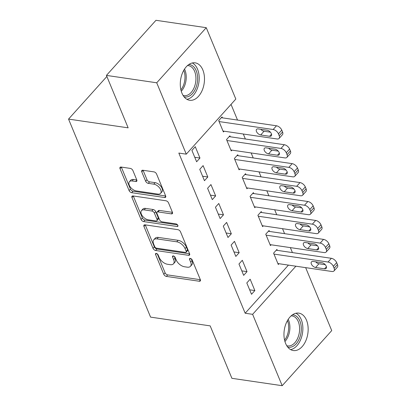 <?xml version="1.0" encoding="UTF-8"?>
<svg xmlns="http://www.w3.org/2000/svg" width="406" height="406" viewBox="0 0 406 406"><rect width="100%" height="100%" fill="white"/><g stroke="black" fill="none" stroke-linecap="round" stroke-linejoin="round"><path stroke-width="0.61" d="M156.325 253.425A1.665 0.939 -138 0 0 155.625 253.608A1.665 0.939 -138 0 0 155.584 254.537L163.765 274.278A2.38 1.34 -138 0 0 166.358 276.405L199.27 281.241A2.38 1.34 -138 0 0 200.27 280.972A2.38 1.34 -138 0 0 200.331 279.648L192.15 259.906A1.665 0.939 -138 0 0 190.333 258.414A1.665 0.939 -138 0 0 189.632 258.602A1.665 0.939 -138 0 0 189.592 259.53L190.647 262.083A7.612 4.293 -138 0 1 190.46 266.316A7.612 4.293 -138 0 1 187.262 267.173L184.517 266.767A7.612 4.293 -138 0 1 176.204 259.962L175.148 257.409A1.665 0.939 -138 0 0 173.326 255.917A1.665 0.939 -138 0 0 172.626 256.105A1.665 0.939 -138 0 0 172.586 257.034L173.646 259.586A7.612 4.293 -138 0 1 173.458 263.819A7.612 4.293 -138 0 1 170.256 264.676L167.516 264.27A7.612 4.293 -138 0 1 159.203 257.465L158.142 254.912A1.665 0.939 -138 0 0 156.325 253.425M202.833 69.933A18.909 11.911 -81.6 0 1 202.132 90.528A18.909 11.911 -81.6 0 1 189.643 100.262A18.909 11.911 -81.6 0 1 181.944 93.167A18.909 11.911 -81.6 0 1 182.644 72.572A18.909 11.911 -81.6 0 1 195.134 62.844A18.909 11.911 -81.6 0 1 202.833 69.933M306.505 320.217A18.909 11.911 -81.6 0 1 305.804 340.812A18.909 11.911 -81.6 0 1 293.31 350.54A18.909 11.911 -81.6 0 1 285.616 343.451A18.909 11.911 -81.6 0 1 286.316 322.856A18.909 11.911 -81.6 0 1 298.806 313.122A18.909 11.911 -81.6 0 1 306.505 320.217M132.894 170.53A2.38 1.34 -138 0 0 130.296 168.404L121.064 167.044A2.38 1.34 -138 0 0 120.064 167.313A2.38 1.34 -138 0 0 120.003 168.637L129.088 190.561A2.38 1.34 -138 0 0 131.686 192.693L164.592 197.524A2.38 1.34 -138 0 0 165.592 197.255A2.38 1.34 -138 0 0 165.653 195.931L156.569 174.007A2.38 1.34 -138 0 0 153.97 171.88L142.821 170.241A2.38 1.34 -138 0 0 141.821 170.51A2.38 1.34 -138 0 0 141.76 171.829L145.647 181.213A2.38 1.34 -138 0 0 148.246 183.339L153.778 184.151A6.364 3.588 -138 0 1 159.715 188.085A6.364 3.588 -138 0 1 160.568 193.378A6.364 3.588 -138 0 1 157.893 194.093L136.228 190.916A6.364 3.588 -138 0 1 130.285 186.983A6.364 3.588 -138 0 1 129.438 181.685A6.364 3.588 -138 0 1 132.112 180.975L135.721 181.502A2.38 1.34 -138 0 0 136.72 181.233A2.38 1.34 -138 0 0 136.781 179.914L132.894 170.53M186.283 154.163L156.721 82.788L206.258 27.684L235.825 99.059L186.283 154.163L178.833 153.067L245.173 313.234L252.623 314.325L295.888 266.204M305.652 267.635L331.727 330.596L282.19 385.7L231.897 378.316L210.176 325.876L150.575 317.122L68.548 119.095L128.149 127.844L106.428 75.404L156.721 82.788M282.19 385.7L252.623 314.325M145.003 224.838A2.38 1.34 -138 0 0 144.003 225.107A2.38 1.34 -138 0 0 143.942 226.431L153.026 248.355A2.38 1.34 -138 0 0 155.625 250.482L188.531 255.313A2.38 1.34 -138 0 0 189.531 255.049A2.38 1.34 -138 0 0 189.592 253.725L180.508 231.796A2.38 1.34 -138 0 0 177.909 229.669L145.003 224.838M141.055 219.458L131.97 197.534A2.38 1.34 -138 0 1 132.031 196.21A2.38 1.34 -138 0 1 133.031 195.941L165.942 200.772A2.38 1.34 -138 0 1 168.541 202.904L172.423 212.287A2.38 1.34 -138 0 1 172.367 213.607A2.38 1.34 -138 0 1 171.368 213.876L158.02 211.917A2.38 1.34 -138 0 0 157.02 212.181A2.38 1.34 -138 0 0 156.96 213.505L159.543 219.732A2.38 1.34 -138 0 0 162.136 221.859L176.031 223.899A1.665 0.939 -138 0 1 177.589 224.929A1.665 0.939 -138 0 1 177.813 226.315A1.665 0.939 -138 0 1 177.112 226.497L143.653 221.585A2.38 1.34 -138 0 1 141.055 219.458L142.394 217.971L133.31 196.042L131.97 197.534M106.869 76.47L68.548 119.095M204.457 180.7L207.806 176.98L203.101 165.618L199.752 169.343L204.457 180.7M230.273 136.781L229.877 135.832L226.533 139.557L231.237 150.915L231.943 150.129M220.143 218.565L223.488 214.845L218.783 203.482L215.439 207.207L220.143 218.565M245.955 174.646L245.564 173.697L242.215 177.422L246.919 188.78L247.624 187.993M235.825 256.43L239.175 252.705L234.47 241.347L231.121 245.072L235.825 256.43M261.637 212.511L261.246 211.562L257.901 215.287L262.606 226.644L263.311 225.858M251.512 294.294L254.856 290.569L250.152 279.211L246.802 282.936L251.512 294.294M277.323 250.375L276.933 249.426L273.583 253.151L278.288 264.509L278.993 263.722M245.173 313.234L288.438 265.108M292.421 252.588L290.356 247.609M284.581 233.658L282.515 228.679M276.735 214.723L274.674 209.745M268.894 195.793L266.833 190.815M261.053 176.864L258.992 171.885M253.212 157.929L251.147 152.95M245.371 138.999L243.306 134.021M237.525 120.064L231.034 104.388M269.482 231.44L269.087 230.496L265.742 234.216L270.447 245.574L271.152 244.793M243.666 275.364L247.015 271.639L242.311 260.282L238.961 264.002L243.666 275.364M253.796 193.576L253.405 192.632L250.055 196.352L254.765 207.715L255.47 206.928M227.984 237.5L231.334 233.775L226.624 222.417L223.28 226.137L227.984 237.5M238.114 155.711L237.723 154.767L234.374 158.487L239.078 169.85L239.784 169.063M212.302 199.635L215.647 195.91L210.942 184.552L207.593 188.277L212.302 199.635M222.427 117.847L222.036 116.903L218.692 120.628L223.396 131.986L224.102 131.199M196.616 161.771L199.965 158.046L195.261 146.688L191.911 150.413L196.616 161.771M106.428 75.404L155.97 20.3L206.258 27.684M254.856 290.569L249.649 289.808M247.015 271.639L241.809 270.873M239.175 252.705L233.968 251.943M231.334 233.775L226.127 233.008M223.488 214.845L218.286 214.079M215.647 195.91L210.44 195.149M207.806 176.98L202.599 176.214M199.965 158.046L194.758 157.284M173.458 263.819L174.798 262.332A7.612 4.293 -138 0 0 174.986 258.099L173.646 259.586M174.25 256.323L174.986 258.099M190.46 266.316L191.799 264.829A7.612 4.293 -138 0 0 191.987 260.596L190.647 262.083M191.251 258.82L191.987 260.596M157.249 253.826L165.1 272.791A2.38 1.34 -138 0 0 167.698 274.918L200.356 279.714M145.257 224.878A2.38 1.34 -138 0 0 145.282 224.939L154.366 246.868A2.38 1.34 -138 0 0 156.96 248.995L189.617 253.791M154.737 246.691A1.665 0.939 -138 0 0 156.559 248.178L185.446 252.42A1.665 0.939 -138 0 0 186.141 252.233A1.665 0.939 -138 0 0 186.187 251.304L185.07 248.609A7.612 4.293 -138 0 0 176.752 241.803L157.01 238.906A7.612 4.293 -138 0 0 153.808 239.763A7.612 4.293 -138 0 0 153.62 243.996L154.737 246.691M186.141 252.233L187.481 250.741A1.665 0.939 -138 0 0 187.521 249.817L186.187 251.304M153.808 239.763L155.148 238.271A7.612 4.293 -138 0 1 158.35 237.419L178.092 240.316A7.612 4.293 -138 0 1 186.405 247.122L187.521 249.817M172.448 212.348L159.36 210.425A2.38 1.34 -138 0 0 158.36 210.694L157.02 212.181M177.554 224.878L144.993 220.098L143.653 221.585M144.171 209.882A6.364 3.588 -138 0 0 141.496 210.597A6.364 3.588 -138 0 0 142.349 215.89A6.364 3.588 -138 0 0 148.291 219.824L155.924 220.945A2.38 1.34 -138 0 0 156.924 220.676A2.38 1.34 -138 0 0 156.98 219.357L154.402 213.13A2.38 1.34 -138 0 0 151.803 211.003L144.171 209.882L145.51 208.395A6.364 3.588 -138 0 0 142.836 209.11L141.496 210.597M156.924 220.676L158.259 219.189A2.38 1.34 -138 0 0 158.32 217.865L156.98 219.357M145.51 208.395L153.143 209.511A2.38 1.34 -138 0 1 155.742 211.643L158.32 217.865M142.394 217.971A2.38 1.34 -138 0 0 144.993 220.098M129.438 181.685L130.773 180.198A6.364 3.588 -138 0 1 133.447 179.482L136.807 179.975M160.568 193.378L161.908 191.891A6.364 3.588 -138 0 0 161.055 186.598A6.364 3.588 -138 0 0 155.112 182.664L153.778 184.151M143.074 170.276A2.38 1.34 -138 0 0 143.1 170.342L146.987 179.726A2.38 1.34 -138 0 0 149.586 181.852L155.112 182.664M121.318 167.084A2.38 1.34 -138 0 0 121.343 167.145L130.427 189.074A2.38 1.34 -138 0 0 133.021 191.201L165.678 195.996M273.974 254.095L328.028 262.032A4.847 2.73 -138 0 1 333.321 266.366L334.108 268.259A4.847 2.73 -138 0 1 333.986 270.954A4.847 2.73 -138 0 1 331.951 271.497L277.897 263.56M276.222 250.213L331.377 258.307A4.847 2.73 42 0 1 336.67 262.641L337.452 264.534A4.847 2.73 42 0 1 337.335 267.229L333.986 270.954M315.68 261.819A3.877 2.187 -138 0 0 318.943 263.773L325.292 264.707M322.029 262.753L313.087 261.439A3.877 2.187 -138 0 0 311.458 261.875A3.877 2.187 -138 0 0 311.975 265.103A3.877 2.187 -138 0 0 315.599 267.498L324.536 268.813A3.877 2.187 -138 0 0 326.17 268.376A3.877 2.187 -138 0 0 325.648 265.148A3.877 2.187 -138 0 0 322.029 262.753M266.133 235.165L320.187 243.103A4.847 2.73 -138 0 1 325.48 247.432L326.262 249.33A4.847 2.73 -138 0 1 326.145 252.019A4.847 2.73 -138 0 1 324.105 252.568L270.056 244.63M268.381 231.278L323.531 239.378A4.847 2.73 42 0 1 328.83 243.712L329.611 245.605A4.847 2.73 42 0 1 329.489 248.299L326.145 252.019M307.839 242.889A3.877 2.187 -138 0 0 311.103 244.843L317.451 245.772M314.188 243.818L305.246 242.509A3.877 2.187 -138 0 0 303.617 242.945A3.877 2.187 -138 0 0 304.135 246.168A3.877 2.187 -138 0 0 307.753 248.563L316.695 249.878A3.877 2.187 -138 0 0 318.324 249.441A3.877 2.187 -138 0 0 317.807 246.219A3.877 2.187 -138 0 0 314.188 243.818M258.292 216.231L312.346 224.168A4.847 2.73 -138 0 1 317.639 228.502L318.421 230.395A4.847 2.73 -138 0 1 318.304 233.09A4.847 2.73 -138 0 1 316.264 233.633L262.21 225.695M260.54 212.348L315.69 220.448A4.847 2.73 42 0 1 320.984 224.777L321.77 226.67A4.847 2.73 42 0 1 321.648 229.365L318.304 233.09M299.998 223.955A3.877 2.187 -138 0 0 303.262 225.909L309.605 226.842M306.342 224.888L297.405 223.574A3.877 2.187 -138 0 0 295.776 224.01A3.877 2.187 -138 0 0 296.294 227.238A3.877 2.187 -138 0 0 299.912 229.634L308.854 230.948A3.877 2.187 -138 0 0 310.483 230.512A3.877 2.187 -138 0 0 309.966 227.284A3.877 2.187 -138 0 0 306.342 224.888M292.477 314.812A16.362 10.307 -81.6 0 1 301.288 330.068A16.362 10.307 -81.6 0 1 290.909 347.16A16.362 10.307 -81.6 0 1 287.737 347.105M286.753 345.699A15.154 9.546 98.4 0 0 287.712 345.922A15.154 9.546 98.4 0 0 289.97 345.831A15.154 9.546 98.4 0 0 299.552 330.55A15.154 9.546 98.4 0 0 292.112 315.939A15.154 9.546 98.4 0 0 291.127 315.878M290.61 349.607A18.788 11.835 98.4 0 0 290.919 349.546A18.788 11.835 98.4 0 0 302.587 332.55A18.788 11.835 98.4 0 0 295.949 313.244M188.805 64.529A16.362 10.307 -81.6 0 1 197.615 79.784A16.362 10.307 -81.6 0 1 187.237 96.877A16.362 10.307 -81.6 0 1 184.065 96.826M183.081 95.415A15.154 9.546 98.4 0 0 184.04 95.638A15.154 9.546 98.4 0 0 186.303 95.552A15.154 9.546 98.4 0 0 195.88 80.266A15.154 9.546 98.4 0 0 188.445 65.66A15.154 9.546 98.4 0 0 187.46 65.594M186.943 99.323A18.788 11.835 98.4 0 0 187.247 99.262A18.788 11.835 98.4 0 0 198.92 82.266A18.788 11.835 98.4 0 0 192.282 62.96M250.451 197.301L304.5 205.238A4.847 2.73 -138 0 1 309.798 209.572L310.58 211.465A4.847 2.73 -138 0 1 310.463 214.16A4.847 2.73 -138 0 1 308.423 214.703L254.369 206.766M252.699 193.413L307.849 201.513A4.847 2.73 42 0 1 313.143 205.847L313.929 207.74A4.847 2.73 42 0 1 313.808 210.435L310.463 214.16M292.158 205.025A3.877 2.187 -138 0 0 295.421 206.979L301.765 207.908M298.501 205.954L289.564 204.644A3.877 2.187 -138 0 0 287.93 205.081A3.877 2.187 -138 0 0 288.453 208.303A3.877 2.187 -138 0 0 292.071 210.704L301.013 212.013A3.877 2.187 -138 0 0 302.643 211.577A3.877 2.187 -138 0 0 302.125 208.354A3.877 2.187 -138 0 0 298.501 205.954M242.605 178.366L296.659 186.303A4.847 2.73 -138 0 1 301.952 190.637L302.739 192.53A4.847 2.73 -138 0 1 302.617 195.225A4.847 2.73 -138 0 1 300.582 195.768L246.528 187.836M244.859 174.484L300.009 182.583A4.847 2.73 42 0 1 305.302 186.912L306.083 188.81A4.847 2.73 42 0 1 305.967 191.5L302.617 195.225M284.317 186.09A3.877 2.187 -138 0 0 287.575 188.044L293.924 188.978M290.66 187.024L281.718 185.709A3.877 2.187 -138 0 0 280.089 186.146A3.877 2.187 -138 0 0 280.612 189.374A3.877 2.187 -138 0 0 284.23 191.769L293.173 193.083A3.877 2.187 -138 0 0 294.802 192.647A3.877 2.187 -138 0 0 294.279 189.419A3.877 2.187 -138 0 0 290.66 187.024M234.764 159.436L288.818 167.373A4.847 2.73 -138 0 1 294.111 171.708L294.898 173.601A4.847 2.73 -138 0 1 294.776 176.295A4.847 2.73 -138 0 1 292.741 176.838L238.687 168.901M237.013 155.554L292.168 163.648A4.847 2.73 42 0 1 297.461 167.982L298.243 169.875A4.847 2.73 42 0 1 298.126 172.57L294.776 176.295M276.471 167.16A3.877 2.187 -138 0 0 279.734 169.114L286.083 170.048M282.82 168.094L273.877 166.78A3.877 2.187 -138 0 0 272.248 167.216A3.877 2.187 -138 0 0 272.766 170.439A3.877 2.187 -138 0 0 276.39 172.839L285.327 174.149A3.877 2.187 -138 0 0 286.956 173.712A3.877 2.187 -138 0 0 286.438 170.49A3.877 2.187 -138 0 0 282.82 168.094M226.924 140.501L280.977 148.439A4.847 2.73 -138 0 1 286.271 152.773L287.052 154.666A4.847 2.73 -138 0 1 286.935 157.361A4.847 2.73 -138 0 1 284.895 157.909L230.847 149.971M229.172 136.619L284.322 144.719A4.847 2.73 42 0 1 289.62 149.053L290.402 150.946A4.847 2.73 42 0 1 290.28 153.641L286.935 157.361M268.63 148.226A3.877 2.187 -138 0 0 271.893 150.184L278.242 151.113M274.979 149.159L266.037 147.845A3.877 2.187 -138 0 0 264.407 148.281A3.877 2.187 -138 0 0 264.925 151.509A3.877 2.187 -138 0 0 268.544 153.904L277.486 155.219A3.877 2.187 -138 0 0 279.115 154.782A3.877 2.187 -138 0 0 278.597 151.555A3.877 2.187 -138 0 0 274.979 149.159M219.083 121.572L273.137 129.509A4.847 2.73 -138 0 1 278.43 133.843L279.211 135.736A4.847 2.73 -138 0 1 279.095 138.431A4.847 2.73 -138 0 1 277.054 138.974L223.001 131.036M221.331 117.689L276.481 125.784A4.847 2.73 42 0 1 281.774 130.118L282.561 132.011A4.847 2.73 42 0 1 282.439 134.706L279.095 138.431M260.789 129.296A3.877 2.187 -138 0 0 264.052 131.25L270.396 132.183M267.133 130.23L258.196 128.915A3.877 2.187 -138 0 0 256.567 129.352A3.877 2.187 -138 0 0 257.084 132.579A3.877 2.187 -138 0 0 260.703 134.975L269.645 136.284A3.877 2.187 -138 0 0 271.274 135.853A3.877 2.187 -138 0 0 270.756 132.625A3.877 2.187 -138 0 0 267.133 130.23M156.543 253.471L155.584 254.537M190.546 258.465L189.592 259.53M173.545 255.968L172.586 257.034M200.432 279.947L199.27 281.241M167.698 274.918L166.358 276.405M165.1 272.791L163.765 274.278M189.693 254.024L188.531 255.313M156.96 248.995L155.625 250.482M154.366 246.868L153.026 248.355M145.282 224.939L143.942 226.431M186.405 247.122L185.07 248.609M178.092 240.316L176.752 241.803M158.35 237.419L157.01 238.906M172.525 212.587L171.368 213.876M159.36 210.425L158.02 211.917M177.924 225.599L177.112 226.497M155.742 211.643L154.402 213.13M153.143 209.511L151.803 211.003M136.883 180.213L135.721 181.502M133.447 179.482L132.112 180.975M149.586 181.852L148.246 183.339M146.987 179.726L145.647 181.213M143.1 170.342L141.76 171.829M165.755 196.23L164.592 197.524M133.021 191.201L131.686 192.693M130.427 189.074L129.088 190.561M121.343 167.145L120.003 168.637M328.028 262.032L331.377 258.307M334.108 268.259L337.452 264.534M333.321 266.366L336.67 262.641M326.429 266.706L324.536 268.813M318.943 263.773L315.599 267.498M320.187 243.103L323.531 239.378M326.262 249.33L329.611 245.605M325.48 247.432L328.83 243.712M318.588 247.777L316.695 249.878M311.103 244.843L307.753 248.563M312.346 224.168L315.69 220.448M318.421 230.395L321.77 226.67M317.639 228.502L320.984 224.777M310.742 228.842L308.854 230.948M303.262 225.909L299.912 229.634M288.194 319.349A15.154 9.546 -81.6 0 1 284.936 341.527M284.581 340.157A14.657 9.231 98.4 0 0 287.458 320.557M184.522 69.071A15.154 9.546 -81.6 0 1 181.269 91.243M180.909 89.878A14.657 9.231 98.4 0 0 183.786 70.279M304.5 205.238L307.849 201.513M310.58 211.465L313.929 207.74M309.798 209.572L313.143 205.847M302.901 209.912L301.013 212.013M295.421 206.979L292.071 210.704M296.659 186.303L300.009 182.583M302.739 192.53L306.083 188.81M301.952 190.637L305.302 186.912M295.06 190.977L293.173 193.083M287.575 188.044L284.23 191.769M288.818 167.373L292.168 163.648M294.898 173.601L298.243 169.875M294.111 171.708L297.461 167.982M287.22 172.048L285.327 174.149M279.734 169.114L276.39 172.839M280.977 148.439L284.322 144.719M287.052 154.666L290.402 150.946M286.271 152.773L289.62 149.053M279.379 153.118L277.486 155.219M271.893 150.184L268.544 153.904M273.137 129.509L276.481 125.784M279.211 135.736L282.561 132.011M278.43 133.843L281.774 130.118M271.533 134.183L269.645 136.284M264.052 131.25L260.703 134.975"/></g></svg>
